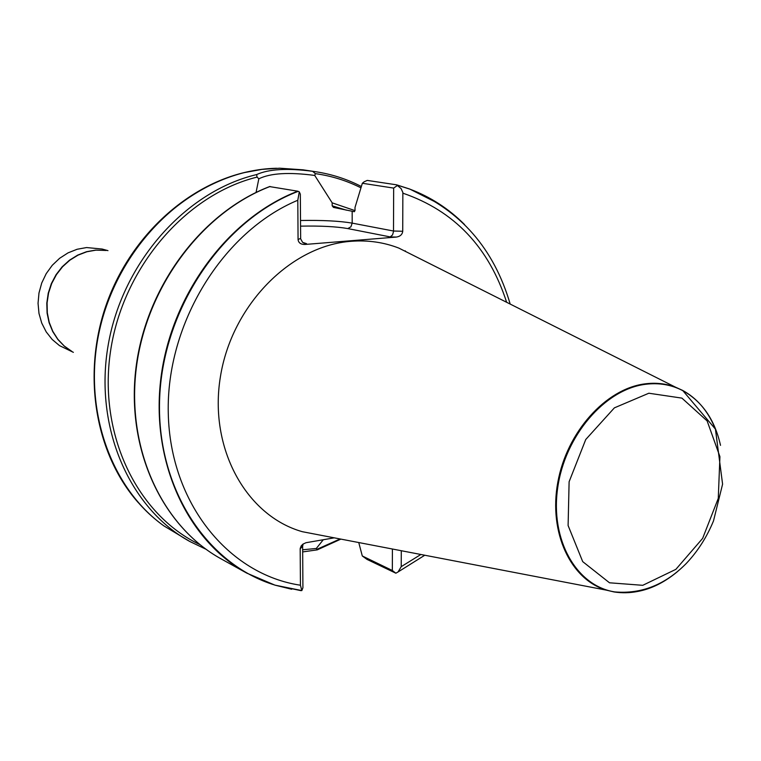 <?xml version="1.0" encoding="UTF-8"?>
<svg xmlns="http://www.w3.org/2000/svg" width="761" height="761" viewBox="0 0 761 761"><rect width="100%" height="100%" fill="white"/><g stroke="black" fill="none" stroke-linecap="round" stroke-linejoin="round"><path stroke-width="1.14" d="M416.781 257.113L398.821 248.086C383.801 242.274 367.944 240.01 351.249 241.285C290.816 245.546 231.705 305.228 220.395 376.838C208.59 448.419 246.374 515.939 302.345 531.701L322.093 535.497M334.269 537.837L305.998 542.717L302.916 544.153L301.118 545.989L300.186 548.805L300.433 585.219L301.841 590.584L302.916 587.768L302.64 546.16L303.154 543.991M392.41 549.014L392.334 570.493L362.293 555.968L367.011 559.402L395.863 573.204L398.07 571.949L401.228 566.65L401.294 550.726M438.964 203.805L409.684 189.023L396.586 184.828L401.123 188.623L402.854 192.466L402.731 231.268C402.331 234.502 400.21 236.443 396.357 237.071L304.838 244.471C300.757 244.471 298.502 242.835 298.065 239.553L297.798 200.248L299.292 191.848L297.76 191.201C228.604 217.732 171.33 294.364 160.932 377.894C150.402 461.461 187.273 540.462 246.773 573.119L274.949 585.142L291.691 589.252M298.188 191.353C223.515 219.777 163.615 306.968 159.705 396.919C155.491 486.945 206.288 564.481 275.311 585.209L301.841 590.584M297.76 191.201L269.594 186.588M355.007 210.626L332.176 202.845L332.186 205.822L333.47 207.411L354.341 211.701L355.016 210.483L355.016 207.43L362.341 183.268L364.119 181.812L367.249 180.405L396.586 184.828M405.784 251.587L405.185 250.807M256.057 192.457L258.826 178.806L257.056 177.104L256.638 174.573C268.747 169.085 287.392 167.991 312.552 171.292L315.377 173.641L314.74 175.449L332.176 202.845M361.351 186.512C347.083 179.13 331.872 174.202 315.729 171.739L302.973 169.827L279.687 168.2L262.05 169.37L244.367 172.595C177.323 188.462 116.794 252.757 99.548 330.16C82.188 407.554 110.05 487.401 163.872 525.889L189.936 541.556L205.946 549.223M302.678 551.915L317.261 549.861L340.89 539.111M714.37 426.664C707.235 410.179 696.657 398.098 682.636 390.403L675.445 387.149C665.78 383.544 655.535 382.46 644.719 383.896C605.585 388.919 566.745 432.2 557.784 482.445C548.519 532.681 570.645 579.606 606.393 590.146L614.079 591.953C629.889 594.398 645.642 591.278 661.347 582.565M362.293 555.968L358.754 542.545M323.301 539.72L316.3 548.472L317.261 549.861M299.292 191.848L300.329 194.198L300.652 238.859L302.621 242.379L306.521 243.653L304.838 244.471M314.74 175.449C289.085 172.015 270.45 173.137 258.826 178.806M396.357 237.071L390.203 236.909L392.543 234.94L393.494 231.62L393.665 188.091L362.341 183.268M393.665 188.091L397.366 185.494M316.3 548.472L302.669 549.775M395.863 573.204L392.334 570.493M107.967 250.645L102.126 249.037L86.573 247.553L77.108 249.266L68.014 252.88L59.624 258.293L52.262 265.294L46.221 273.627L41.741 282.978L38.982 292.985L38.05 303.268L38.982 313.437L41.741 323.092L46.202 331.882L52.195 339.482L59.472 345.608L73.379 352.333M297.798 200.248C222.916 231.439 165.955 323.587 168.276 413.432C170.179 503.392 228.757 574.517 300.433 585.219M401.228 566.65L420.871 554.484M506.645 302.298C488.771 247.154 454.184 210.787 402.902 193.18M270.107 186.483C202.245 212.252 146.293 286.764 136.286 368.124C126.174 449.513 162.512 526.688 221.071 558.85C161.96 526.298 125.86 448.857 135.991 367.734C146.036 286.621 201.751 212.357 269.813 186.493M346.455 210.188L332.186 205.822M257.056 177.104C185.694 194.702 122.74 267.767 110.516 351.306C98.036 434.845 137.418 515.026 199.867 544.6M256.638 174.573C185.874 191.306 122.626 262.031 108.271 344.59C93.698 427.159 129.541 508.51 189.936 541.556M315.729 171.739L312.543 171.292M720.515 445.347C714.798 419.872 702.327 401.694 683.093 390.812C671.535 384.705 658.931 382.545 645.271 384.324C604.748 389.461 564.862 435.863 557.68 487.944C550.127 540.034 576.457 585.941 614.688 591.906C636.567 595.016 657.542 588.205 677.604 571.501M648.848 393.228L681.913 398.117L707.121 420.909L719.925 456.648L718.27 498.388L702.631 538.398L675.863 569.352L642.76 585.314L609.504 582.793L582.707 561.628L568.106 525.537L569.114 481.742L585.742 439.516L614.384 407.858L648.848 393.228M464.562 224.562C448.838 208.79 430.659 197.004 410.017 189.194L396.861 184.99M317.194 549.204L340.091 538.959M360.952 187.834C346.683 180.623 331.492 175.896 315.377 173.641M300.5 220.49C322.455 220.11 339.682 220.994 352.181 223.125L352.172 211.311M390.203 236.909L347.796 228.576L350.897 226.835L352.181 223.125L393.523 231.021L402.731 231.268M303.658 243.025L306.521 243.653M347.796 228.576C336.381 226.569 320.628 225.76 300.538 226.141M298.065 239.553L300.624 238.345M300.186 548.805L302.64 546.16M276.49 168.257L271.991 168.447C201.874 172.024 130.892 229.879 105.075 309.204C79.039 388.462 102.221 476.586 156.718 520.391M105.979 250.455L95.962 250.141L86.83 251.767L78.012 255.154L69.822 260.214L62.545 266.769L56.438 274.607L51.729 283.444L48.571 292.985L47.077 302.888L47.306 312.809L49.237 322.398L52.804 331.32L57.855 339.282L64.228 346.008L71.686 351.278M106.198 250.474L95.667 250.093L86.497 251.72L77.66 255.125L69.441 260.224L62.155 266.826L56.057 274.702L51.358 283.596L48.238 293.185L46.802 303.125L47.087 313.075L49.094 322.674L52.737 331.587L57.884 339.52L64.343 346.198L71.876 351.392M301.071 590.669L274.949 585.142M246.773 573.119L221.071 558.85M614.079 591.953L614.688 591.906C641.333 594.255 665.181 584.79 686.232 563.511C697.694 551.392 706.788 537.19 713.495 520.924L722.589 484.158L715.435 429.137L682.636 390.403M675.445 387.149L398.821 248.086M606.393 590.146L302.345 531.701M398.07 571.949L424.771 555.235M510.193 304.077C493.86 248.552 460.472 210.264 410.017 189.194L409.684 189.023M300.243 548.101L302.688 545.456M138.198 502.545C95.715 454.517 81.979 376.219 105.617 306.588C129.322 236.975 187.967 183.287 250.921 171.111"/></g></svg>
